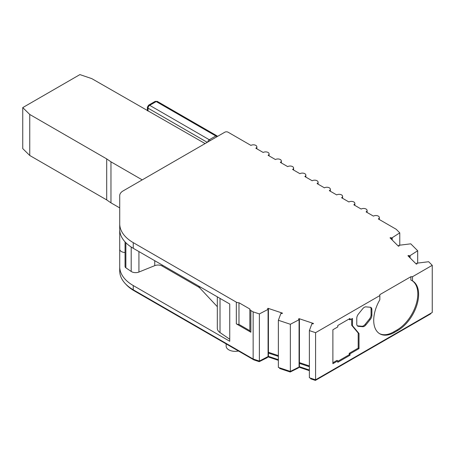 <?xml version="1.0" encoding="UTF-8"?>
<svg xmlns="http://www.w3.org/2000/svg" width="455" height="455" viewBox="0 0 455 455"><rect width="100%" height="100%" fill="white"/><g stroke="black" fill="none" stroke-linecap="round" stroke-linejoin="round"><path stroke-width="0.68" d="M364.324 307.307A4.618 2.667 120 0 0 362.692 308.752L358.403 314.087A4.618 2.667 120 0 0 356.771 318.295L356.771 324.011A4.618 2.667 120 0 0 357.727 326.127A4.618 2.667 120 0 0 358.403 326.337L362.692 326.718A4.618 2.667 120 0 0 365.957 324.83L370.245 319.501A4.618 2.667 120 0 0 371.877 315.292L371.877 309.576A4.618 2.667 120 0 0 370.922 307.461A4.618 2.667 120 0 0 370.245 307.25L365.957 306.869A4.618 2.667 120 0 0 364.324 307.307M226.146 343.895L226.146 346.136A9.026 5.21 0 0 0 228.791 349.821A9.026 5.21 0 0 0 238.443 350.993M238.977 324.426L249.852 330.705A3.464 2.002 0 0 0 249.852 330.819A3.464 2.002 0 0 0 250.864 332.235L250.864 310.549L253.139 311.863L259.378 313.927L268.422 309.212L268.422 356.362L259.378 361.071L253.139 359.006L133.247 289.789A46.194 26.669 180 0 1 119.716 270.93L119.716 266.687A46.194 26.669 0 0 0 133.247 285.547L229.741 341.256L229.741 304.008L133.247 248.299L133.247 242.64L236.333 302.16L236.333 323.846A3.464 2.002 0 0 0 238.977 324.426L238.977 302.74A3.464 2.002 180 0 1 236.333 302.16M268.422 309.212A5.773 3.333 180 0 1 267.944 308.968A5.773 3.333 180 0 1 267.574 308.729L268.001 308.302L282.498 313.137L282.066 313.563A5.773 3.333 180 0 1 280.917 313.381L278.369 320.269L278.369 367.418L290.358 371.416L290.358 324.267L299.424 319.546A5.773 3.333 180 0 1 298.941 319.296A5.773 3.333 180 0 1 298.571 319.063L298.998 318.637L298.998 319.33M309.366 366.707L299.424 363.391L299.424 319.546M278.369 320.269L290.358 324.267M299.424 363.391L299.424 366.69L299.072 367.043L290.358 371.416M299.072 367.043L299.072 319.893M408.67 256.483L408.67 255.494A5.773 3.333 180 0 1 409.506 255.989L417.684 250.756L417.684 262.962M417.684 250.756L410.763 243.829L398.825 245.302A5.773 3.333 180 0 1 399.143 245.967L398.404 246.212L390.032 237.846L390.777 237.601A5.773 3.333 180 0 1 391.613 238.09L399.774 232.869L396.197 229.269L378.327 218.946A3.464 2.002 180 0 0 379.339 217.536A3.464 2.002 180 0 0 377.201 215.687A3.464 2.002 180 0 0 373.424 216.119L366.076 211.876A3.464 2.002 180 0 0 367.094 210.46A3.464 2.002 180 0 0 364.95 208.612A3.464 2.002 180 0 0 361.179 209.05L353.825 204.807A3.464 2.002 180 0 0 354.843 203.391A3.464 2.002 180 0 0 352.705 201.542A3.464 2.002 180 0 0 348.928 201.975L341.58 197.732A3.464 2.002 180 0 0 342.592 196.315A3.464 2.002 180 0 0 340.454 194.473A3.464 2.002 180 0 0 336.677 194.905L329.329 190.662A3.464 2.002 180 0 0 330.347 189.246A3.464 2.002 180 0 0 328.209 187.397A3.464 2.002 180 0 0 324.432 187.83L317.078 183.587A3.464 2.002 180 0 0 318.096 182.176A3.464 2.002 180 0 0 315.958 180.328A3.464 2.002 180 0 0 312.181 180.76L304.833 176.517A3.464 2.002 180 0 0 305.845 175.101A3.464 2.002 180 0 0 303.707 173.253A3.464 2.002 180 0 0 299.93 173.691L292.582 169.448A3.464 2.002 180 0 0 293.6 168.031A3.464 2.002 180 0 0 291.462 166.183A3.464 2.002 180 0 0 287.685 166.615L280.337 162.372A3.464 2.002 180 0 0 281.349 160.956A3.464 2.002 180 0 0 279.211 159.113A3.464 2.002 180 0 0 275.434 159.546L268.086 155.303A3.464 2.002 180 0 0 269.098 153.887A3.464 2.002 180 0 0 266.96 152.038A3.464 2.002 180 0 0 263.183 152.47L255.835 148.228A3.464 2.002 180 0 0 256.853 146.817A3.464 2.002 180 0 0 254.715 144.969A3.464 2.002 180 0 0 250.938 145.401L228.074 132.2A2.309 1.331 180 0 0 224.804 132.2L123.1 190.918A11.546 6.666 180 0 0 119.716 195.633L119.716 266.687M410.109 255.784L410.109 257.922M409.506 255.989L409.506 257.32M398.825 246.075L398.825 245.302M268.001 308.996L268.001 308.302M268.422 352.289L278.369 355.605M408.67 255.494L407.93 255.744L416.302 264.11L417.042 263.866A5.773 3.333 180 0 0 416.723 263.2L416.723 263.968M125.057 241.884L125.057 266.499A3.464 2.002 0 0 0 125.864 267.79L131.194 271.453A5.773 3.333 0 0 0 138.929 272.044L154.751 265.646L154.751 260.715M315.582 379.823L315.582 332.673L379.84 295.579L379.84 299.76A29.45 17 120 0 0 379.811 333.811A29.45 17 120 0 0 394.536 332.349L397.807 330.466A29.45 17 120 0 0 417.042 304.514A29.45 17 120 0 0 412.526 280.917L412.503 276.72L432.25 265.316L432.25 312.466L315.582 379.823L309.366 377.752L309.366 330.603L311.92 323.71A5.773 3.333 180 0 0 313.068 323.897L313.495 323.465L298.998 318.637M299.424 362.624L309.366 365.939M390.777 238.585L390.777 237.601M391.613 239.421L391.613 238.09M268.075 309.559L268.075 356.709M217.314 296.836L217.314 328.283A11.546 6.666 0 0 0 220.015 332.571L229.741 339.259M217.314 306.681L199.773 287.941A5.773 3.333 0 0 0 198.778 287.168L162.145 266.016A5.773 3.333 0 0 0 154.751 265.646M432.25 265.316L428.661 261.727L416.723 263.2M392.216 240.024L392.216 237.891M125.694 284.051A45.039 26.003 0 0 0 134.06 290.728L253.85 359.888L259.236 361.674L267.17 357.693L268.001 356.862L278.369 360.32M310.657 378.179L310.657 378.822L315.395 380.403L430.805 313.768L430.805 313.296M279.66 367.845L279.66 368.493L290.222 372.014L298.173 368.027L298.998 367.196L309.366 370.654M278.369 356.373L268.422 353.057M29.751 155.485L29.751 114.467L22.75 107.602L22.75 148.614L29.751 155.485L106.703 199.916L106.703 158.897L110.963 161.826L110.963 202.845L119.716 207.901M259.378 313.927L259.378 361.071M250.864 310.549A3.464 2.002 180 0 1 249.852 309.133A3.464 2.002 180 0 1 249.858 309.025L238.977 302.74M332.884 362.76L336.967 360.405L337.786 360.872L337.786 362.288L350.031 355.218L349.218 354.746L349.218 353.33L358.199 348.143L358.199 333.06L351.67 325.234L351.67 318.915M337.786 361.344L349.218 354.746M358.199 333.06L359.018 333.532L352.483 325.706L352.483 318.443L350.031 319.859L349.218 319.387L349.218 318.915M357.357 325.825A4.618 2.667 120 0 0 357.584 325.865L361.873 326.246A4.618 2.667 120 0 0 365.143 324.364L369.426 319.029A4.618 2.667 120 0 0 371.058 314.82L371.058 309.104A4.618 2.667 120 0 0 370.478 307.284M399.774 245.063L399.774 232.869M267.17 357.164L267.17 357.693M259.236 361.674L259.236 361.025M290.222 371.371L290.222 372.014M298.173 367.492L298.173 368.027M315.395 379.76L315.395 380.403M253.85 359.245L253.85 359.888M278.369 359.672L268.422 356.362M309.366 370.006L299.424 366.69M106.703 199.916L110.963 202.845M205.103 143.575L91.808 78.635L79.909 74.597L22.75 107.602M29.751 114.467L106.703 158.897M125.057 252.519A5.773 3.333 180 0 1 119.716 249.192M253.139 311.863L253.139 359.006M119.716 229.439A46.194 26.669 0 0 0 133.247 248.299M236.333 323.846L250.864 332.235M350.031 319.859L350.031 318.443L337.786 325.513L337.786 326.929L332.884 329.756L332.884 363.704L337.786 360.872M349.218 353.33L350.031 353.802L359.018 348.615L358.199 348.143M350.031 355.218L350.031 353.802M359.018 348.615L359.018 333.532M351.67 325.234L352.483 325.706M309.366 330.603L315.582 332.673M379.413 333.566A29.45 17 120 0 0 393.723 331.877L396.988 329.994A29.45 17 120 0 0 416.149 304.298A29.45 17 120 0 0 411.991 280.61M412.526 280.917A29.45 17 120 0 0 412.503 280.906L410.871 280.013L410.871 276.72L412.503 276.72M110.963 161.826L142.227 179.879M119.716 223.78A46.194 26.669 0 0 0 133.247 242.64M379.84 295.579L379.84 294.635L410.871 276.72M155.058 101.442A2.309 1.331 60 0 1 156.213 101.556L149.678 105.327A2.309 1.331 -120 0 0 148.523 105.213L155.058 101.442L157.367 101.442A2.309 1.331 120 0 0 156.213 101.556L215.824 135.971L209.289 139.742L149.678 105.327A2.309 1.331 120 0 0 148.046 108.153A2.309 1.331 180 0 1 147.369 107.215L148.523 105.213M125.864 267.79L125.864 242.737M131.194 247.037L131.194 271.453M138.929 251.581L138.929 272.044M157.367 101.442L216.978 135.857A2.309 1.331 120 0 0 215.824 135.971A2.309 1.331 -120 0 1 216.756 136.847M207.247 142.335L148.046 108.153L148.046 111.105M210.221 140.618A2.309 1.331 60 0 0 209.289 139.742A2.309 1.331 120 0 0 207.707 142.068M220.015 298.395L220.015 332.571M199.773 286.707L199.773 287.941M198.778 287.168L198.778 286.132M162.145 264.986L162.145 266.016M134.06 290.256L134.06 290.728M133.247 289.789L133.247 285.547M362.692 326.718L361.873 326.246M357.584 325.865L358.403 326.337M365.957 324.83L365.143 324.364M370.245 319.501L369.426 319.029M371.877 315.292L371.058 314.82M371.877 309.576L371.058 309.104M394.536 332.349L393.723 331.877M397.807 330.466L396.988 329.994M318.096 184.173L318.096 182.176M330.347 191.248L330.347 189.246M305.845 177.103L305.845 175.101M342.592 198.317L342.592 196.315M293.6 170.033L293.6 168.031M354.843 205.393L354.843 203.391M281.349 162.958L281.349 160.956M147.369 110.713L147.369 107.215M216.978 135.857L217.587 136.369M367.094 212.462L367.094 210.46M269.098 155.889L269.098 153.887M249.852 330.819L249.852 309.133M379.339 219.532L379.339 217.536M256.853 148.813L256.853 146.817"/></g></svg>
